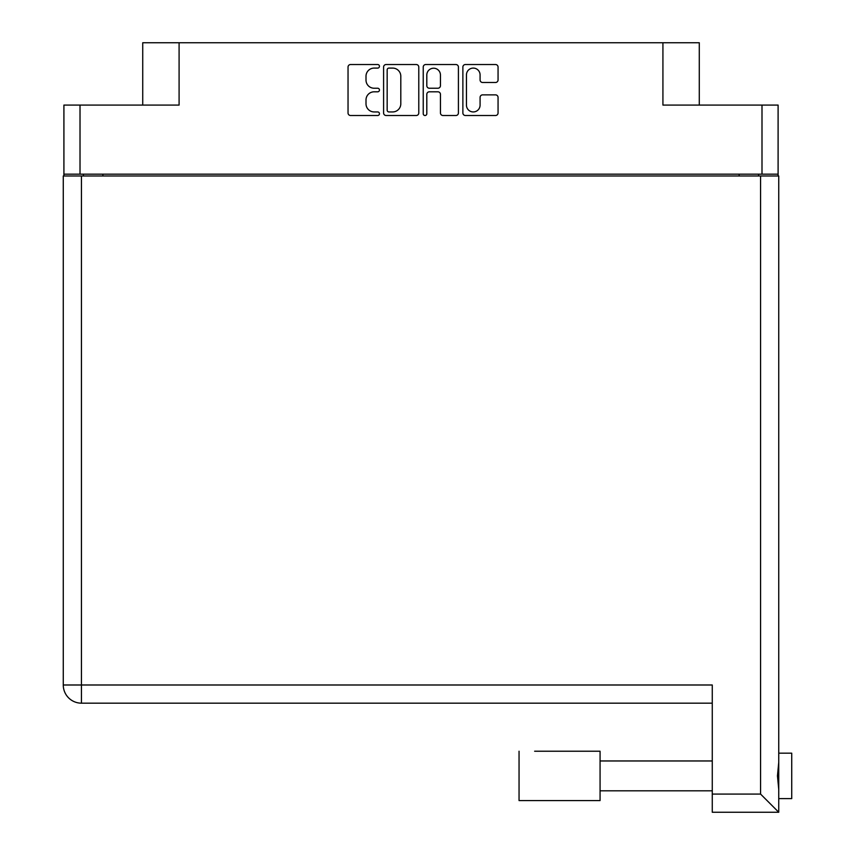 <?xml version="1.0" encoding="UTF-8"?>
<svg xmlns="http://www.w3.org/2000/svg" width="855" height="855" viewBox="0 0 855 855"><rect width="100%" height="100%" fill="white"/><g stroke="black" fill="none" stroke-linecap="round" stroke-linejoin="round"><path stroke-width="1.28" d="M466.445 105.122A6.819 6.819 0 0 0 473.264 111.941A6.819 6.819 0 0 0 480.083 105.122L480.083 97.406A2.554 2.554 0 0 1 482.637 94.862L495.505 94.862A2.554 2.554 0 0 1 498.059 97.406L498.059 112.956A2.554 2.554 0 0 1 495.505 115.511L465.43 115.511A2.554 2.554 0 0 1 462.876 112.956L462.876 67.075A2.554 2.554 0 0 1 465.43 64.52L495.505 64.52A2.554 2.554 0 0 1 498.059 67.075L498.059 79.943A2.554 2.554 0 0 1 495.505 82.497L482.637 82.497A2.554 2.554 0 0 1 480.083 79.943L480.083 74.909A6.819 6.819 0 0 0 473.264 68.09A6.819 6.819 0 0 0 466.445 74.909L466.445 105.122M425.021 115.511A1.785 1.785 0 0 0 426.805 113.726L426.805 94.349A2.554 2.554 0 0 1 429.36 91.806L437.899 91.806A2.554 2.554 0 0 1 440.443 94.349L440.443 112.956A2.554 2.554 0 0 0 442.997 115.511L455.865 115.511A2.554 2.554 0 0 0 458.419 112.956L458.419 67.075A2.554 2.554 0 0 0 455.865 64.52L425.79 64.52A2.554 2.554 0 0 0 423.236 67.075L423.236 113.726A1.785 1.785 0 0 0 425.021 115.511M142.732 105.079L142.732 42.75L179.09 42.75L179.09 105.079L80.017 105.079L80.017 174.164L63.911 174.164L63.911 105.079L80.017 105.079M761.997 105.079L778.103 105.079L778.103 174.164L761.997 174.164L761.997 105.079L662.924 105.079L662.924 42.75L699.283 42.75L699.283 105.079M662.924 42.75L179.09 42.75M63.911 174.164L63.911 175.98M418.779 112.956L418.779 67.075A2.554 2.554 0 0 0 416.225 64.52L386.15 64.52A2.554 2.554 0 0 0 383.596 67.075L383.596 112.956A2.554 2.554 0 0 0 386.15 115.511L416.225 115.511A2.554 2.554 0 0 0 418.779 112.956M374.169 68.09L377.675 68.09A1.785 1.785 0 0 0 379.46 66.305A1.785 1.785 0 0 0 377.675 64.52L350.582 64.52A2.554 2.554 0 0 0 348.038 67.075L348.038 112.956A2.554 2.554 0 0 0 350.582 115.511L377.675 115.511A1.785 1.785 0 0 0 379.46 113.726A1.785 1.785 0 0 0 377.675 111.941L374.169 111.941A8.155 8.155 0 0 1 366.004 103.786L366.004 99.96A8.155 8.155 0 0 1 374.169 91.806L377.675 91.806A1.785 1.785 0 0 0 379.46 90.021A1.785 1.785 0 0 0 377.675 88.236L374.169 88.236A8.155 8.155 0 0 1 366.004 80.071L366.004 76.255A8.155 8.155 0 0 1 374.169 68.09M761.997 174.164L80.017 174.164M778.103 174.164L778.103 175.98M83.395 175.98L83.395 174.164L83.395 175.98M388.95 68.09A1.785 1.785 0 0 0 387.165 69.875L387.165 110.156A1.785 1.785 0 0 0 388.95 111.941L392.648 111.941A8.155 8.155 0 0 0 400.803 103.786L400.803 76.255A8.155 8.155 0 0 0 392.648 68.09L388.95 68.09M440.443 75.037A6.819 6.819 0 0 0 433.624 68.218A6.819 6.819 0 0 0 426.805 75.037L426.805 85.682A2.554 2.554 0 0 0 429.36 88.236L437.899 88.236A2.554 2.554 0 0 0 440.443 85.682L440.443 75.037M758.62 174.164L758.62 175.98M534.632 751.224L600.071 751.224L534.632 751.224M778.745 753.17L791.73 753.17L791.73 798.613L778.745 798.613L791.73 798.613M778.745 775.891L778.745 812.25L712.268 812.25L712.268 684.994L63.27 684.994L63.27 175.98L778.745 175.98L778.745 775.891M778.745 762.382L777.452 775.891L778.745 789.4M63.27 684.994A18.179 18.179 0 0 0 81.449 703.173L712.268 703.173L81.449 703.173A18.179 18.179 0 0 1 63.27 684.994A18.179 18.179 0 0 0 81.449 703.173L81.449 175.98M778.745 812.25L760.565 794.071L760.565 175.98M600.071 751.224L600.071 800.569L519.049 800.569L519.049 751.224M600.071 800.569L534.632 800.569M102.867 174.164L102.867 175.98M739.148 175.98L739.148 174.164M712.268 794.071L760.565 794.071M600.071 790.822L712.268 790.822M600.071 760.961L712.268 760.961L600.071 760.961"/></g></svg>
